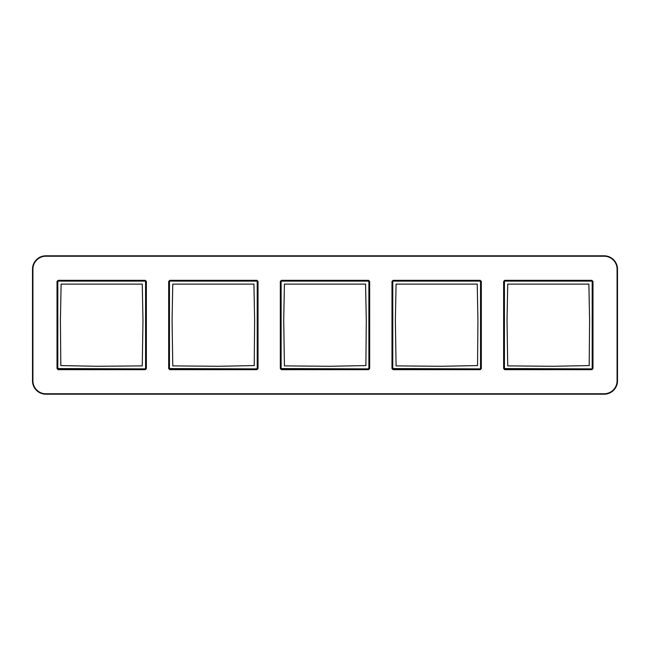 <?xml version="1.0" encoding="UTF-8"?>
<svg xmlns="http://www.w3.org/2000/svg" width="650" height="650" viewBox="0 0 650 650"><rect width="100%" height="100%" fill="white"/><g stroke="black" fill="none" stroke-linecap="round" stroke-linejoin="round"><path stroke-width="0.97" d="M45.866 255.807L604.134 255.807A13.366 13.366 0 0 1 617.5 269.173L617.5 380.827A13.366 13.366 0 0 1 604.134 394.192L45.866 394.192A13.366 13.366 0 0 1 32.5 380.827L32.614 380.827A13.252 13.252 0 0 0 45.866 394.079L604.134 394.079A13.252 13.252 0 0 0 617.386 380.827L617.386 269.173A13.252 13.252 0 0 0 604.134 255.921L45.866 255.807A13.366 13.366 0 0 0 32.5 269.173L32.5 380.827M57.021 281.434L58.126 280.329L145.259 280.329L146.364 281.434L146.364 368.566L145.259 369.671L58.126 369.671L57.021 368.566L57.021 281.434L58.126 280.646L145.259 280.646L146.047 281.434L146.047 368.566L145.259 369.354L58.126 369.354L57.338 368.566L57.338 281.434L58.289 280.808L145.104 280.808L145.893 281.588L145.893 368.412L145.104 369.192L58.289 369.192L57.501 368.412L57.501 281.588L58.289 281.117L145.104 281.117L145.576 281.588L145.576 368.412L145.104 368.883L57.021 368.566M168.675 281.434L169.78 280.329L256.912 280.329L258.017 281.434L258.017 368.566L256.912 369.671L169.78 369.671L168.675 368.566L168.675 281.434L169.78 280.646L256.912 280.646L257.701 281.434L257.701 368.566L256.912 369.354L169.78 369.354L168.992 368.566L168.992 281.434L169.934 280.808L256.758 280.808L257.538 281.588L257.538 368.412L256.758 369.192L169.934 369.192L169.154 368.412L169.154 281.588L169.934 281.117L256.758 281.117L257.229 281.588L257.229 368.412L256.758 368.883L168.675 368.566M280.329 281.434L281.434 280.329L368.566 280.329L369.671 281.434L369.671 368.566L368.566 369.671L281.434 369.671L280.329 368.566L280.329 281.434L281.434 280.646L368.566 280.646L369.354 281.434L369.354 368.566L368.566 369.354L281.434 369.354L280.646 368.566L280.646 281.434L281.588 280.808L368.412 280.808L369.192 281.588L369.192 368.412L368.412 369.192L281.588 369.192L280.808 368.412L280.808 281.588L281.588 281.117L368.412 281.117L368.883 281.588L368.883 368.412L368.412 368.883L280.329 368.566M391.983 281.434L393.088 280.329L480.22 280.329L481.325 281.434L481.325 368.566L480.22 369.671L393.088 369.671L391.983 368.566L391.983 281.434L393.088 280.646L480.22 280.646L481.008 281.434L481.008 368.566L480.22 369.354L393.088 369.354L392.299 368.566L392.299 281.434L393.242 280.808L480.066 280.808L480.846 281.588L480.846 368.412L480.066 369.192L393.242 369.192L392.462 368.412L392.462 281.588L393.242 281.117L480.066 281.117L480.537 281.588L480.537 368.412L480.066 368.883L391.983 368.566M503.636 281.434L504.741 280.329L591.874 280.329L592.979 281.434L592.979 368.566L591.874 369.671L504.741 369.671L503.636 368.566L503.636 281.434L504.741 280.646L591.874 280.646L592.662 281.434L592.662 368.566L591.874 369.354L504.741 369.354L503.953 368.566L503.953 281.434L504.896 280.808L591.711 280.808L592.499 281.588L592.499 368.412L591.711 369.192L504.896 369.192L504.108 368.412L504.108 281.588L504.896 281.117L591.711 281.117L592.191 281.588L592.191 368.412L591.711 368.883L503.636 368.566M142.976 320.279L142.269 284.115L61.124 284.115L60.409 320.279L60.808 365.576L96.972 366.283L142.269 365.885L142.976 320.279M172.063 320.279L172.778 284.115L253.922 284.115L254.629 320.279L254.231 365.576L218.067 366.283L172.778 365.885L172.063 320.279M283.717 320.279L284.424 284.115L365.576 284.115L366.283 320.279L365.885 365.576L329.721 366.283L284.424 365.885L283.717 320.279M395.371 320.279L396.077 284.115L477.222 284.115L477.937 320.279L477.539 365.576L441.374 366.283L396.077 365.885L395.371 320.279M507.024 320.279L507.731 284.115L588.876 284.115L589.591 320.279L589.192 365.576L553.028 366.283L507.731 365.885L507.024 320.279M604.134 256.23L45.866 256.23A12.943 12.943 0 0 0 32.922 269.173L32.922 380.827A12.943 12.943 0 0 0 45.866 393.77L604.134 393.77A12.943 12.943 0 0 0 617.077 380.827L617.077 269.173A12.943 12.943 0 0 0 604.134 256.23L604.134 255.807M45.866 256.23L45.866 255.921A13.252 13.252 0 0 0 32.614 269.173L32.922 380.827M617.077 269.173L617.5 269.173M617.077 380.827L617.5 380.827M604.134 393.77L604.134 394.192M45.866 393.77L45.866 394.192M32.922 269.173L32.5 269.173M58.126 280.329L58.289 281.117M145.259 280.329L145.104 281.117M146.364 281.434L145.576 281.588M146.364 368.566L145.576 368.412M145.259 369.671L145.104 368.883M58.126 369.671L58.289 368.883M57.809 368.412L57.809 281.588M169.78 280.329L169.934 281.117M256.912 280.329L256.758 281.117M258.017 281.434L257.229 281.588M258.017 368.566L257.229 368.412M256.912 369.671L256.758 368.883M169.78 369.671L169.934 368.883M169.463 368.412L169.463 281.588M281.434 280.329L281.588 281.117M368.566 280.329L368.412 281.117M369.671 281.434L368.883 281.588M369.671 368.566L368.883 368.412M368.566 369.671L368.412 368.883M281.434 369.671L281.588 368.883M281.117 368.412L281.117 281.588M393.088 280.329L393.242 281.117M480.22 280.329L480.066 281.117M481.325 281.434L480.537 281.588M481.325 368.566L480.537 368.412M480.22 369.671L480.066 368.883M393.088 369.671L393.242 368.883M392.771 368.412L392.771 281.588M504.741 280.329L504.896 281.117M591.874 280.329L591.711 281.117M592.979 281.434L592.191 281.588M592.979 368.566L592.191 368.412M591.874 369.671L591.711 368.883M504.741 369.671L504.896 368.883M504.424 368.412L504.424 281.588"/></g></svg>
